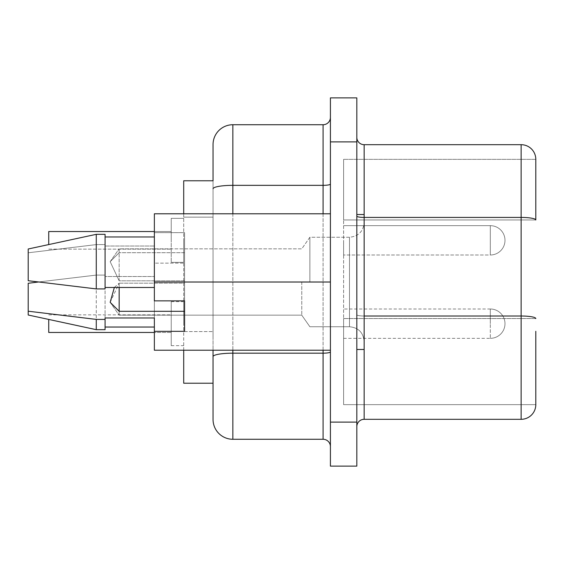 <?xml version="1.0" encoding="UTF-8"?>
<svg xmlns="http://www.w3.org/2000/svg" width="564" height="564" viewBox="0 0 564 564"><rect width="100%" height="100%" fill="white"/><g stroke="black" fill="none" stroke-linecap="round" stroke-linejoin="round"><path stroke-width="0.42" stroke-dasharray="2.82 2.11" d="M309.876 282L309.876 237.254L309.876 282M301.768 282L301.768 315.163L301.768 282M330.412 213.784L154.367 213.784L330.412 213.784L330.412 350.216L330.412 213.784L154.367 213.784L154.367 300.866L184.59 300.866L184.59 263.134L154.367 263.134L154.367 350.216L154.367 276.515L105.073 276.515L154.367 276.515L154.367 263.134L154.367 282L154.367 263.134L184.59 263.134L184.59 232.65L184.59 252.7L119.159 252.7L184.59 252.7L184.59 282L184.59 280.809L119.159 280.809L119.159 248.837L119.159 252.7L110.17 261.675L119.159 280.809L184.59 280.809L184.59 300.866L184.59 282L184.59 283.191L119.159 283.191L119.159 287.485M154.367 287.485L105.073 287.485L105.073 236.965L154.367 236.965L154.367 300.866L154.367 232.65L184.59 232.643L184.59 283.191L119.159 283.191L119.159 315.163L119.159 311.3L119.159 315.163L119.159 311.3L110.17 302.325L119.159 283.191L114.337 287.485M356.822 214.517L356.822 349.483L356.822 214.517L356.822 282L356.822 214.517L364.154 214.517L364.154 349.483L364.154 144.687A7.332 7.332 0 0 1 356.822 137.348L356.822 216.146L356.822 137.348M343.617 240.334L343.617 255.006L343.617 240.334M154.367 231.536L48.737 231.536L171.237 231.536L48.737 231.536L171.237 231.536L48.737 231.536L171.237 231.536L48.737 231.536L171.237 231.536L48.737 231.536L171.237 231.536L48.737 231.536L171.237 231.536L48.737 231.536L171.237 231.536L48.737 231.536L171.237 231.536L171.237 240.334L171.237 218.331L171.237 262.345L171.237 231.536L48.737 231.536L48.737 244.564M183.709 240.334L183.709 262.345L183.709 240.334M343.617 323.666L343.617 338.337L343.617 323.666M48.737 319.435L48.737 332.464L48.737 323.666L48.737 332.464L48.737 323.666L48.737 332.464L48.737 323.666L48.737 332.464L48.737 323.666L48.737 332.464L48.737 323.666L48.737 332.464L48.737 323.666L48.737 332.464L48.737 323.666L48.737 332.464L48.737 323.666L48.737 332.464L48.737 323.666L48.737 332.464L48.737 323.666L48.737 332.464L48.737 323.666L48.737 332.464L48.737 323.666L48.737 332.464L48.737 323.666L48.737 332.464L48.737 323.666L48.737 332.464L48.737 323.666L48.737 332.464L48.737 323.666L48.737 332.464L48.737 323.666L48.737 332.464L48.737 323.666L48.737 332.464L171.237 332.464L171.237 323.666L171.237 345.669L171.237 323.666L171.237 345.669L171.237 323.666L171.237 345.669L171.237 323.666L171.237 345.669L171.237 323.666L171.237 345.669L171.237 323.666L171.237 345.669L171.237 323.666L171.237 345.669L171.237 323.666L171.237 345.669L171.237 323.666L171.237 345.669L171.237 323.666L171.237 345.669L171.237 323.666L171.237 345.669L171.237 323.666L171.237 345.669L171.237 323.666L171.237 345.669L171.237 323.666L171.237 345.669L171.237 323.666L171.237 345.669L171.237 323.666L171.237 345.669L171.237 323.666L171.237 345.669L171.237 323.666L171.237 345.669L171.237 323.666L171.237 332.464L154.367 332.464M183.709 323.666L183.709 301.655L183.709 323.666M171.237 323.666L171.237 301.655L171.237 323.666M183.709 350.216L183.709 213.784M213.051 339.218L213.051 217.14L213.051 383.224L183.709 383.224L183.709 331.576L213.051 331.576L183.709 331.576L183.709 217.14L213.051 217.14L213.051 213.784L213.051 339.218M213.051 180.776L213.051 217.14L183.709 217.14L183.709 180.776L213.051 180.776L213.051 419.461M330.412 446.603L330.412 117.397L330.412 446.603M356.822 426.652A7.332 7.332 0 0 1 364.154 419.313L364.154 316.009A7.332 1.276 -0 0 1 356.822 314.733L356.822 426.652L356.822 314.733A7.332 1.276 0 0 0 364.154 316.009L521.129 316.009L521.129 419.313A14.671 14.671 0 0 0 535.8 404.649L343.617 404.649L343.617 318.554L343.617 404.649L535.8 404.649L535.8 331.294M38.408 282L28.2 283.283L28.2 315.008L96.268 329.679L96.268 275.091L105.073 275.091L96.268 275.091L38.408 282L96.268 275.091L96.268 329.679L96.268 319.4L105.073 319.4L105.073 317.976L154.367 317.976L154.367 350.216L330.412 350.216L330.412 282L330.412 350.216L154.367 350.216L330.412 350.216M96.268 329.679L105.073 329.679L105.073 275.091L105.073 319.4M105.073 327.035L105.073 317.976L105.073 327.035L154.367 327.035L154.367 282L154.367 327.035M28.2 311.208L28.2 283.283L28.2 315.008L28.2 311.208L96.268 319.4M356.822 466.118L356.822 97.882L330.412 97.882L330.412 466.118L356.822 466.118M356.822 282L356.822 349.483L356.822 282M184.59 300.859L184.59 232.65L154.367 232.65L154.367 246.024L105.073 246.024L154.367 246.024L154.367 236.965M521.129 144.687L521.129 217.422A14.671 2.545 0 0 1 535.8 219.967L343.617 219.967L343.617 318.554L343.617 159.351L343.617 219.967L535.8 219.967L535.8 159.351A14.671 14.671 0 0 0 521.129 144.687L364.154 144.687M535.8 159.351L343.617 159.351L535.8 159.351M213.051 356.617A19.803 3.44 180 0 1 232.854 353.177L232.854 124.729A19.803 19.803 0 0 0 213.051 144.539A19.803 19.803 0 0 1 232.854 124.729L323.08 124.729A7.332 7.332 0 0 0 330.412 117.397A7.332 7.332 0 0 1 323.08 124.729L323.08 439.271L232.854 439.271L232.854 353.177L323.08 353.177A7.332 1.276 -0 0 0 330.412 351.901M154.367 281.979L330.412 281.979M154.367 282L330.412 282L154.367 282M119.159 311.3L184.59 311.3L184.59 331.336L154.367 331.357M105.073 236.965L105.073 288.909L105.073 234.321L105.073 244.6L96.268 244.6L105.073 244.6L105.073 234.321L96.268 234.321L96.268 244.6L28.2 252.792L96.268 244.6L96.268 234.321L96.268 288.909L38.401 282M105.073 287.485L105.073 288.909L96.268 288.909M28.2 280.717L28.2 248.992L28.2 280.717L28.2 248.992L96.268 234.321M119.159 280.809L110.17 261.675L119.159 252.7L119.159 248.837L301.768 248.837L309.876 237.254L349.483 237.254L349.483 282L349.483 237.254C358.394 236.386 363.286 231.494 364.154 222.583C363.286 231.494 358.394 236.386 349.483 237.254L309.876 237.254L301.768 248.837L119.159 248.837L119.159 280.809M349.483 282L349.483 326.746L349.483 282M490.32 255.006L490.32 240.334L490.32 255.006A14.671 14.671 0 0 0 504.991 240.334A14.671 14.671 0 0 0 490.32 225.663L490.32 240.334L490.32 225.663L490.32 240.334L490.32 225.663L490.32 240.334L490.32 225.663L490.32 240.334L490.32 225.663L490.32 240.334L490.32 225.663L490.32 240.334L490.32 225.663L490.32 240.334L490.32 225.663L490.32 240.334L490.32 225.663L490.32 240.334L490.32 225.663L490.32 240.334L490.32 225.663L490.32 240.334L490.32 225.663L490.32 240.334L490.32 225.663L490.32 240.334L490.32 225.663L490.32 240.334L490.32 225.663L490.32 240.334L490.32 225.663L490.32 240.334L490.32 225.663L490.32 240.334L490.32 225.663L490.32 240.334L490.32 225.663L343.617 225.663L490.32 225.663A14.671 14.671 0 0 1 504.991 240.334A14.671 14.671 0 0 0 490.32 225.663A14.671 14.671 0 0 1 504.991 240.334A14.671 14.671 0 0 0 490.32 225.663A14.671 14.671 0 0 1 504.991 240.334A14.671 14.671 0 0 0 490.32 225.663A14.671 14.671 0 0 1 504.991 240.334A14.671 14.671 0 0 0 490.32 225.663A14.671 14.671 0 0 1 504.991 240.334A14.671 14.671 0 0 0 490.32 225.663A14.671 14.671 0 0 1 504.991 240.334A14.671 14.671 0 0 0 490.32 225.663A14.671 14.671 0 0 1 504.991 240.334A14.671 14.671 0 0 0 490.32 225.663A14.671 14.671 0 0 1 504.991 240.334A14.671 14.671 0 0 0 490.32 225.663A14.671 14.671 0 0 1 504.991 240.334A14.671 14.671 0 0 1 490.32 255.006A14.671 14.671 0 0 0 504.991 240.334A14.671 14.671 0 0 1 490.32 255.006A14.671 14.671 0 0 0 504.991 240.334A14.671 14.671 0 0 1 490.32 255.006A14.671 14.671 0 0 0 504.991 240.334A14.671 14.671 0 0 1 490.32 255.006A14.671 14.671 0 0 0 504.991 240.334A14.671 14.671 0 0 1 490.32 255.006A14.671 14.671 0 0 0 504.991 240.334A14.671 14.671 0 0 1 490.32 255.006A14.671 14.671 0 0 0 504.991 240.334A14.671 14.671 0 0 1 490.32 255.006A14.671 14.671 0 0 0 504.991 240.334A14.671 14.671 0 0 1 490.32 255.006A14.671 14.671 0 0 0 504.991 240.334A14.671 14.671 0 0 1 490.32 255.006L343.617 255.006L490.32 255.006M343.617 338.337L490.32 338.337A14.671 14.671 0 0 0 504.991 323.666A14.671 14.671 0 0 1 490.32 338.337A14.671 14.671 0 0 0 504.991 323.666A14.671 14.671 0 0 1 490.32 338.337A14.671 14.671 0 0 0 504.991 323.666A14.671 14.671 0 0 1 490.32 338.337A14.671 14.671 0 0 0 504.991 323.666A14.671 14.671 0 0 1 490.32 338.337A14.671 14.671 0 0 0 504.991 323.666A14.671 14.671 0 0 1 490.32 338.337A14.671 14.671 0 0 0 504.991 323.666A14.671 14.671 0 0 1 490.32 338.337A14.671 14.671 0 0 0 504.991 323.666A14.671 14.671 0 0 1 490.32 338.337A14.671 14.671 0 0 0 504.991 323.666A14.671 14.671 0 0 1 490.32 338.337A14.671 14.671 0 0 0 504.991 323.666A14.671 14.671 0 0 1 490.32 338.337L490.32 323.666L490.32 338.337A14.671 14.671 0 0 0 504.991 323.666A14.671 14.671 0 0 0 490.32 308.994L490.32 323.666L490.32 308.994L490.32 323.666L490.32 308.994L490.32 323.666L490.32 308.994L490.32 323.666L490.32 308.994L490.32 323.666L490.32 308.994L490.32 323.666L490.32 308.994L490.32 323.666L490.32 308.994L490.32 323.666L490.32 308.994L490.32 323.666L490.32 308.994L490.32 323.666L490.32 308.994L490.32 323.666L490.32 308.994L490.32 323.666L490.32 308.994L490.32 323.666L490.32 308.994L490.32 323.666L490.32 308.994L490.32 323.666L490.32 308.994L490.32 323.666L490.32 308.994L490.32 323.666L490.32 308.994L490.32 323.666L490.32 308.994L490.32 323.666L490.32 308.994L343.617 308.994M535.8 318.554L343.617 318.554L535.8 318.554A14.671 2.545 0 0 0 521.129 316.009L521.129 217.422L364.154 217.422L364.154 316.009M356.822 422.105L330.412 422.105M356.822 141.895L330.412 141.895M364.154 214.517L364.154 217.422A7.332 1.276 0 0 1 356.822 216.146M232.854 213.784L232.854 350.216M323.08 350.216L323.08 213.784M213.051 188.785A19.803 3.44 180 0 1 232.854 185.344L323.08 185.344A7.332 1.276 0 0 0 330.412 184.076M301.768 315.163L309.876 326.746L349.483 326.746C358.394 327.613 363.286 332.506 364.154 341.417C363.286 332.506 358.394 327.613 349.483 326.746L309.876 326.746L301.768 315.163L119.159 315.163L301.768 315.163M356.822 349.483L364.154 349.483M48.737 249.14L171.237 249.14L48.737 249.14M171.237 262.345L183.709 262.345L171.237 262.345M171.237 345.669L183.709 345.669M48.737 332.464L171.237 332.464M110.17 302.325L119.159 315.163L110.17 302.325M171.237 301.655L183.709 301.655M48.737 314.86L171.237 314.86M171.237 218.331L183.709 218.331L171.237 218.331M504.991 323.666A14.671 14.671 0 0 0 490.32 308.994A14.671 14.671 0 0 1 504.991 323.666A14.671 14.671 0 0 0 490.32 308.994A14.671 14.671 0 0 1 504.991 323.666A14.671 14.671 0 0 0 490.32 308.994A14.671 14.671 0 0 1 504.991 323.666A14.671 14.671 0 0 0 490.32 308.994A14.671 14.671 0 0 1 504.991 323.666A14.671 14.671 0 0 0 490.32 308.994A14.671 14.671 0 0 1 504.991 323.666A14.671 14.671 0 0 0 490.32 308.994A14.671 14.671 0 0 1 504.991 323.666A14.671 14.671 0 0 0 490.32 308.994A14.671 14.671 0 0 1 504.991 323.666A14.671 14.671 0 0 0 490.32 308.994A14.671 14.671 0 0 1 504.991 323.666A14.671 14.671 0 0 0 490.32 308.994A14.671 14.671 0 0 1 504.991 323.666M110.17 261.675L119.159 248.837L110.17 261.675"/><path stroke-width="0.85" d="M119.159 287.485L119.159 311.3L184.59 311.3L184.59 300.859L184.59 331.336L154.367 331.336L154.367 350.216L330.412 350.216M356.822 349.483L364.154 349.483L364.154 144.687A7.332 7.332 0 0 1 356.822 137.348A7.332 7.332 0 0 0 364.154 144.687L521.129 144.687A14.671 14.671 0 0 1 535.8 159.351L535.8 219.967A14.671 2.545 180 0 0 521.129 217.422L521.129 144.687M48.737 244.564L48.737 231.536L154.367 231.536M154.367 332.464L48.737 332.464L48.737 319.435M232.854 350.216L232.854 439.271L323.08 439.271A7.332 7.332 0 0 1 330.412 446.603A7.332 7.332 0 0 0 323.08 439.271L323.08 350.216M28.2 311.208L28.2 315.008L96.268 329.679L96.268 319.4L28.2 311.208L28.2 283.283L38.408 282M96.268 329.679L105.073 329.679L105.073 319.4L96.268 319.4M154.367 331.336L154.367 317.976L105.073 317.976L105.073 319.4M114.337 287.485L110.17 302.325L119.159 311.3M356.822 97.882L356.822 466.118L330.412 466.118L330.412 97.882L356.822 97.882M184.59 300.859L154.367 300.859L154.367 213.784L330.412 213.784M232.854 439.271A19.803 19.803 0 0 1 213.051 419.461A19.803 19.803 0 0 0 232.854 439.271A19.803 19.803 0 0 1 213.051 419.461L213.051 350.216L213.051 383.224L183.709 383.224L183.709 350.216M183.709 213.784L183.709 180.776L213.051 180.776L213.051 144.539A19.803 19.803 0 0 1 232.854 124.729L323.08 124.729A7.332 7.332 0 0 0 330.412 117.397M213.051 180.776L213.051 144.539M535.8 331.294L535.8 404.649A14.671 14.671 0 0 1 521.129 419.313L364.154 419.313L521.129 419.313L521.129 217.422L364.154 217.422A7.332 1.276 -0 0 1 356.822 216.146M364.154 419.313A7.332 7.332 0 0 0 356.822 426.652A7.332 7.332 0 0 1 364.154 419.313L364.154 349.483M154.367 282.021L330.412 282.021M38.401 282L28.2 280.717L28.2 248.992L96.268 234.321L105.073 234.321L105.073 288.909L96.268 288.909L96.268 234.321M105.073 287.485L154.367 287.485M28.2 280.717L96.268 288.909M213.051 356.617A19.803 3.44 180 0 1 232.854 353.177L323.08 353.177A7.332 1.276 0 0 0 330.412 351.901M535.8 318.554A14.671 2.545 180 0 0 521.129 316.009L364.154 316.009M535.8 404.649A14.671 14.671 0 0 1 521.129 419.313M356.822 141.895L330.412 141.895M356.822 422.105L330.412 422.105M232.854 124.729L232.854 185.344L323.08 185.344L323.08 124.729M213.051 188.785A19.803 3.44 180 0 1 232.854 185.344L232.854 213.784M323.08 213.784L323.08 185.344A7.332 1.276 0 0 0 330.412 184.076M356.822 214.517L364.154 214.517M105.073 327.035L154.367 327.035M105.073 236.965L154.367 236.965"/></g></svg>
